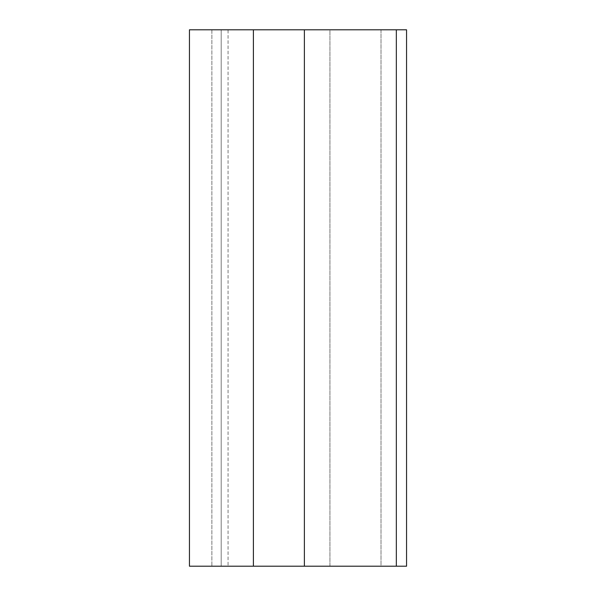 <?xml version="1.0" encoding="UTF-8"?>
<svg xmlns="http://www.w3.org/2000/svg" width="596" height="596" viewBox="0 0 596 596"><rect width="100%" height="100%" fill="white"/><g stroke="black" fill="none" stroke-linecap="round" stroke-linejoin="round"><path stroke-width="0.45" stroke-dasharray="2.98 2.23" d="M406.554 566.2L406.554 29.8L396.34 29.8L396.34 566.2L406.554 566.2M396.34 566.2L396.34 29.8L189.446 29.8L211.871 29.8L211.871 566.2L211.871 29.8L304.377 29.8L228.059 29.8L228.059 566.2L228.059 29.8L189.446 29.8L189.446 566.2L189.446 29.8L189.446 566.2L221.183 566.2L221.183 29.8L221.183 566.2L396.34 566.2L396.34 29.8M304.377 566.2L189.446 566.2L381.015 566.2L381.015 29.8L329.931 29.8L381.015 29.8L381.015 566.2L329.931 566.2L329.931 29.8L304.377 29.8L329.931 29.8L329.931 566.2L304.377 566.2L304.377 29.8M253.389 566.2L253.389 29.8"/><path stroke-width="0.89" d="M406.554 566.2L406.554 29.8L396.34 29.8L396.34 566.2L406.554 566.2M396.34 566.2L189.446 566.2L189.446 29.8L396.34 29.8M253.389 566.2L253.389 29.8M304.377 566.2L304.377 29.8"/></g></svg>

